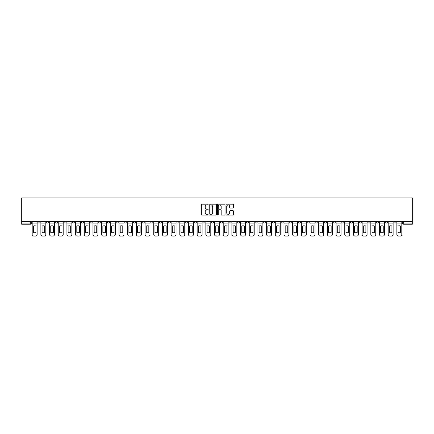 <?xml version="1.0" encoding="UTF-8"?>
<svg xmlns="http://www.w3.org/2000/svg" width="434" height="434" viewBox="0 0 434 434"><rect width="100%" height="100%" fill="white"/><g stroke="black" fill="none" stroke-linecap="round" stroke-linejoin="round"><path stroke-width="0.65" d="M208.098 204.571A0.38 0.38 0 0 0 207.712 204.192L201.908 204.192A0.548 0.548 0 0 0 201.36 204.734L201.36 214.57A0.548 0.548 0 0 0 201.908 215.118L207.712 215.118A0.38 0.38 0 0 0 208.098 214.732A0.38 0.38 0 0 0 207.712 214.353L206.964 214.353A1.747 1.747 0 0 1 205.211 212.606L205.211 211.787A1.747 1.747 0 0 1 206.964 210.034L207.712 210.034A0.38 0.38 0 0 0 208.098 209.655A0.38 0.38 0 0 0 207.712 209.269L206.964 209.269A1.747 1.747 0 0 1 205.211 207.523L205.211 206.703A1.747 1.747 0 0 1 206.964 204.957L207.712 204.957A0.38 0.38 0 0 0 208.098 204.571M324.42 221.394L324.42 222.007L326.645 222.007A1.112 1.112 0 0 1 325.533 223.125A1.112 1.112 0 0 1 324.42 222.007L324.42 221.394M272.324 221.394L272.324 222.007L274.548 222.007A1.112 1.112 0 0 1 273.436 223.125A1.112 1.112 0 0 1 272.324 222.007L272.324 221.394M263.639 221.394L263.639 222.007L265.868 222.007A1.112 1.112 0 0 1 264.756 223.125A1.112 1.112 0 0 1 263.639 222.007L263.639 221.394M211.548 221.394L211.548 222.007L213.772 222.007A1.112 1.112 0 0 1 212.66 223.125A1.112 1.112 0 0 1 211.548 222.007L211.548 221.394M202.862 221.394L202.862 222.007L205.092 222.007A1.112 1.112 0 0 1 203.975 223.125A1.112 1.112 0 0 1 202.862 222.007L202.862 221.394M194.182 221.394L194.182 222.007L196.407 222.007A1.112 1.112 0 0 1 195.295 223.125A1.112 1.112 0 0 1 194.182 222.007L194.182 221.394M176.817 221.394L176.817 222.007L179.041 222.007A1.112 1.112 0 0 1 177.929 223.125A1.112 1.112 0 0 1 176.817 222.007L176.817 221.394M159.452 222.007L159.452 221.394L159.452 222.007A1.112 1.112 0 0 0 160.564 223.125A1.112 1.112 0 0 1 159.452 222.007L161.676 222.007A1.112 1.112 0 0 1 160.564 223.125A1.112 1.112 0 0 0 161.676 222.007L161.676 221.394L161.676 222.007M150.766 222.007L150.766 221.394L150.766 222.007A1.112 1.112 0 0 0 151.884 223.125A1.112 1.112 0 0 1 150.766 222.007L152.996 222.007A1.112 1.112 0 0 1 151.884 223.125M142.086 222.007L142.086 221.394L142.086 222.007A1.112 1.112 0 0 0 143.198 223.125A1.112 1.112 0 0 1 142.086 222.007L144.31 222.007A1.112 1.112 0 0 1 143.198 223.125A1.112 1.112 0 0 0 144.31 222.007L144.31 221.394L144.31 222.007M133.401 221.394L133.401 222.007L135.63 222.007A1.112 1.112 0 0 1 134.518 223.125A1.112 1.112 0 0 1 133.401 222.007L133.401 221.394M124.721 221.394L124.721 222.007L126.945 222.007A1.112 1.112 0 0 1 125.833 223.125A1.112 1.112 0 0 1 124.721 222.007L124.721 221.394M116.041 221.394L116.041 222.007L118.265 222.007A1.112 1.112 0 0 1 117.153 223.125A1.112 1.112 0 0 1 116.041 222.007L116.041 221.394M107.355 222.007L107.355 221.394L107.355 222.007A1.112 1.112 0 0 0 108.467 223.125A1.112 1.112 0 0 1 107.355 222.007L109.58 222.007A1.112 1.112 0 0 1 108.467 223.125M89.99 222.007L89.99 221.394L89.99 222.007A1.112 1.112 0 0 0 91.102 223.125A1.112 1.112 0 0 1 89.99 222.007L92.22 222.007A1.112 1.112 0 0 1 91.102 223.125A1.112 1.112 0 0 0 92.22 222.007L92.22 221.394L92.22 222.007M81.31 222.007L81.31 221.394L81.31 222.007A1.112 1.112 0 0 0 82.422 223.125A1.112 1.112 0 0 1 81.31 222.007L83.534 222.007A1.112 1.112 0 0 1 82.422 223.125A1.112 1.112 0 0 0 83.534 222.007L83.534 221.394L83.534 222.007M72.624 222.007L72.624 221.394L72.624 222.007A1.112 1.112 0 0 0 73.737 223.125A1.112 1.112 0 0 1 72.624 222.007L74.854 222.007A1.112 1.112 0 0 1 73.737 223.125A1.112 1.112 0 0 0 74.854 222.007L74.854 221.394L74.854 222.007M63.944 222.007L63.944 221.394L63.944 222.007A1.112 1.112 0 0 0 65.057 223.125A1.112 1.112 0 0 1 63.944 222.007L66.169 222.007A1.112 1.112 0 0 1 65.057 223.125M55.259 222.007L55.259 221.394L55.259 222.007A1.112 1.112 0 0 0 56.377 223.125A1.112 1.112 0 0 1 55.259 222.007L57.489 222.007A1.112 1.112 0 0 1 56.377 223.125A1.112 1.112 0 0 0 57.489 222.007L57.489 221.394L57.489 222.007M46.579 222.007L46.579 221.394L46.579 222.007A1.112 1.112 0 0 0 47.691 223.125A1.112 1.112 0 0 1 46.579 222.007L48.803 222.007A1.112 1.112 0 0 1 47.691 223.125A1.112 1.112 0 0 0 48.803 222.007L48.803 221.394L48.803 222.007M232.966 208.043A0.548 0.548 0 0 0 233.514 207.495L233.514 204.734A0.548 0.548 0 0 0 232.966 204.192L226.521 204.192A0.548 0.548 0 0 0 225.973 204.734L225.973 214.57A0.548 0.548 0 0 0 226.521 215.118L232.966 215.118A0.548 0.548 0 0 0 233.514 214.57L233.514 211.239A0.548 0.548 0 0 0 232.966 210.691L230.204 210.691A0.548 0.548 0 0 0 229.662 211.239L229.662 212.888A1.459 1.459 0 0 1 228.197 214.353A1.459 1.459 0 0 1 226.738 212.888L226.738 206.416A1.459 1.459 0 0 1 228.197 204.957A1.459 1.459 0 0 1 229.662 206.416L229.662 207.495A0.548 0.548 0 0 0 230.204 208.043L232.966 208.043M412.3 221.394L21.7 221.394L21.7 197.909L412.3 197.909L412.3 224.237L403.674 224.237A1.112 1.112 0 0 1 402.562 223.125L412.3 223.125M216.523 204.734A0.548 0.548 0 0 0 215.975 204.192L209.53 204.192A0.548 0.548 0 0 0 208.982 204.734L208.982 214.57A0.548 0.548 0 0 0 209.53 215.118L215.975 215.118A0.548 0.548 0 0 0 216.523 214.57L216.523 204.734M218.025 204.192L224.47 204.192A0.548 0.548 0 0 1 225.018 204.734L225.018 214.57A0.548 0.548 0 0 1 224.47 215.118L221.714 215.118A0.548 0.548 0 0 1 221.166 214.57L221.166 210.582A0.548 0.548 0 0 0 220.618 210.034L218.79 210.034A0.548 0.548 0 0 0 218.242 210.582L218.242 214.732A0.38 0.38 0 0 1 217.863 215.118A0.38 0.38 0 0 1 217.477 214.732L217.477 204.734A0.548 0.548 0 0 1 218.025 204.192M402.562 221.394L402.562 223.125M31.438 221.394L31.438 223.125L31.438 221.394M30.326 221.394L30.326 224.237L21.7 224.237L21.7 223.125L31.438 223.125A1.112 1.112 0 0 1 30.326 224.237A1.112 1.112 0 0 0 31.438 223.125M21.7 221.394L21.7 223.125M396.106 221.394L396.106 222.007A1.112 1.112 0 0 1 394.989 223.125A1.112 1.112 0 0 1 393.877 222.007A1.112 1.112 0 0 0 394.989 223.125A1.112 1.112 0 0 0 396.106 222.007L393.877 222.007L393.877 221.394M387.421 221.394L387.421 222.007A1.112 1.112 0 0 1 386.309 223.125A1.112 1.112 0 0 1 385.197 222.007L387.421 222.007M385.197 221.394L385.197 222.007M378.741 221.394L378.741 222.007A1.112 1.112 0 0 1 377.623 223.125A1.112 1.112 0 0 1 376.511 222.007L378.741 222.007M376.511 221.394L376.511 222.007M370.056 222.007L370.056 221.394L370.056 222.007A1.112 1.112 0 0 1 368.943 223.125A1.112 1.112 0 0 1 367.831 222.007L370.056 222.007A1.112 1.112 0 0 1 368.943 223.125M367.831 221.394L367.831 222.007M361.376 221.394L361.376 222.007A1.112 1.112 0 0 1 360.263 223.125A1.112 1.112 0 0 1 359.146 222.007A1.112 1.112 0 0 0 360.263 223.125M359.146 221.394L359.146 222.007L361.376 222.007M352.69 221.394L352.69 222.007A1.112 1.112 0 0 1 351.578 223.125A1.112 1.112 0 0 1 350.466 222.007L352.69 222.007A1.112 1.112 0 0 1 351.578 223.125M350.466 221.394L350.466 222.007M344.01 221.394L344.01 222.007A1.112 1.112 0 0 1 342.898 223.125A1.112 1.112 0 0 1 341.78 222.007A1.112 1.112 0 0 0 342.898 223.125M341.78 221.394L341.78 222.007L344.01 222.007M335.325 221.394L335.325 222.007A1.112 1.112 0 0 1 334.213 223.125A1.112 1.112 0 0 1 333.1 222.007L335.325 222.007M333.1 221.394L333.1 222.007M326.645 221.394L326.645 222.007A1.112 1.112 0 0 1 325.533 223.125M317.959 221.394L317.959 222.007A1.112 1.112 0 0 1 316.847 223.125A1.112 1.112 0 0 1 315.735 222.007L317.959 222.007M315.735 221.394L315.735 222.007M309.279 221.394L309.279 222.007A1.112 1.112 0 0 1 308.167 223.125A1.112 1.112 0 0 1 307.055 222.007L309.279 222.007M307.055 221.394L307.055 222.007M300.599 221.394L300.599 222.007A1.112 1.112 0 0 1 299.482 223.125A1.112 1.112 0 0 1 298.37 222.007A1.112 1.112 0 0 0 299.482 223.125M298.37 221.394L298.37 222.007L300.599 222.007M291.914 221.394L291.914 222.007A1.112 1.112 0 0 1 290.802 223.125A1.112 1.112 0 0 1 289.69 222.007L291.914 222.007M289.69 221.394L289.69 222.007M283.234 221.394L283.234 222.007A1.112 1.112 0 0 1 282.116 223.125A1.112 1.112 0 0 1 281.004 222.007L283.234 222.007M281.004 221.394L281.004 222.007M274.548 221.394L274.548 222.007M265.868 221.394L265.868 222.007L265.868 221.394M257.183 221.394L257.183 222.007A1.112 1.112 0 0 1 256.071 223.125A1.112 1.112 0 0 1 254.959 222.007L257.183 222.007M254.959 221.394L254.959 222.007M248.503 221.394L248.503 222.007A1.112 1.112 0 0 1 247.391 223.125A1.112 1.112 0 0 1 246.273 222.007L248.503 222.007M246.273 221.394L246.273 222.007M239.818 221.394L239.818 222.007A1.112 1.112 0 0 1 238.705 223.125A1.112 1.112 0 0 1 237.593 222.007L239.818 222.007M237.593 221.394L237.593 222.007M231.138 221.394L231.138 222.007A1.112 1.112 0 0 1 230.025 223.125A1.112 1.112 0 0 1 228.908 222.007L231.138 222.007M228.908 221.394L228.908 222.007M222.452 221.394L222.452 222.007A1.112 1.112 0 0 1 221.34 223.125A1.112 1.112 0 0 1 220.228 222.007L222.452 222.007M220.228 221.394L220.228 222.007M213.772 221.394L213.772 222.007A1.112 1.112 0 0 1 212.66 223.125M205.092 221.394L205.092 222.007M196.407 222.007L196.407 221.394L196.407 222.007A1.112 1.112 0 0 1 195.295 223.125M187.727 221.394L187.727 222.007A1.112 1.112 0 0 1 186.609 223.125A1.112 1.112 0 0 1 185.497 222.007A1.112 1.112 0 0 0 186.609 223.125A1.112 1.112 0 0 0 187.727 222.007L185.497 222.007L185.497 221.394M179.041 222.007L179.041 221.394L179.041 222.007A1.112 1.112 0 0 1 177.929 223.125M170.361 221.394L170.361 222.007A1.112 1.112 0 0 1 169.244 223.125A1.112 1.112 0 0 1 168.132 222.007A1.112 1.112 0 0 0 169.244 223.125M168.132 221.394L168.132 222.007L170.361 222.007M152.996 221.394L152.996 222.007L152.996 221.394M135.63 222.007L135.63 221.394L135.63 222.007A1.112 1.112 0 0 1 134.518 223.125M126.945 222.007L126.945 221.394L126.945 222.007A1.112 1.112 0 0 1 125.833 223.125M118.265 222.007L118.265 221.394L118.265 222.007A1.112 1.112 0 0 1 117.153 223.125M109.58 221.394L109.58 222.007L109.58 221.394M100.9 222.007L100.9 221.394L100.9 222.007A1.112 1.112 0 0 1 99.787 223.125A1.112 1.112 0 0 1 98.675 222.007L100.9 222.007A1.112 1.112 0 0 1 99.787 223.125M98.675 221.394L98.675 222.007M66.169 221.394L66.169 222.007L66.169 221.394M40.123 221.394L40.123 222.007A1.112 1.112 0 0 1 39.011 223.125A1.112 1.112 0 0 1 37.894 222.007A1.112 1.112 0 0 0 39.011 223.125A1.112 1.112 0 0 0 40.123 222.007L40.123 221.394M37.894 221.394L37.894 222.007L40.123 222.007M210.132 204.957A0.38 0.38 0 0 0 209.747 205.336L209.747 213.967A0.38 0.38 0 0 0 210.132 214.353L210.924 214.353A1.747 1.747 0 0 0 212.671 212.606L212.671 206.703A1.747 1.747 0 0 0 210.924 204.957L210.132 204.957M221.166 206.443A1.459 1.459 0 0 0 219.702 204.984A1.459 1.459 0 0 0 218.242 206.443L218.242 208.727A0.548 0.548 0 0 0 218.79 209.269L220.618 209.269A0.548 0.548 0 0 0 221.166 208.727L221.166 206.443M32.192 223.125L32.192 234.42A1.671 1.671 149.7 0 0 33.863 236.091L35.474 236.091A1.671 1.671 -30.3 0 0 37.145 234.42L37.145 223.125L32.192 223.125L32.192 221.394M37.145 223.125L37.145 221.394M35.946 232.505L35.946 226.038A3.45 3.45 149.7 0 0 33.385 226.038L33.385 232.505A3.45 3.45 -30.3 0 0 35.946 232.505M40.872 223.125L40.872 234.42A1.671 1.671 149.7 0 0 42.543 236.091L44.16 236.091A1.671 1.671 -30.3 0 0 45.825 234.42L45.825 223.125L40.872 223.125L40.872 221.394M45.825 223.125L45.825 221.394M44.631 232.505L44.631 226.038A3.45 3.45 149.7 0 0 42.071 226.038L42.071 232.505A3.45 3.45 -30.3 0 0 44.631 232.505M49.557 223.125L49.557 234.42A1.671 1.671 149.7 0 0 51.228 236.091L52.84 236.091A1.671 1.671 -30.3 0 0 54.51 234.42L54.51 223.125L49.557 223.125L49.557 221.394M54.51 223.125L54.51 221.394M53.311 232.505L53.311 226.038A3.45 3.45 149.7 0 0 50.751 226.038L50.751 232.505A3.45 3.45 -30.3 0 0 53.311 232.505M58.237 223.125L58.237 234.42A1.671 1.671 149.7 0 0 59.908 236.091L61.525 236.091A1.671 1.671 -30.3 0 0 63.19 234.42L63.19 223.125L58.237 223.125L58.237 221.394M63.19 223.125L63.19 221.394M61.997 232.505L61.997 226.038A3.45 3.45 149.7 0 0 59.436 226.038L59.436 232.505A3.45 3.45 -30.3 0 0 61.997 232.505M66.923 223.125L66.923 234.42A1.671 1.671 149.7 0 0 68.588 236.091L70.205 236.091A1.671 1.671 -30.3 0 0 71.876 234.42L71.876 223.125L66.923 223.125L66.923 221.394M71.876 223.125L71.876 221.394M70.677 232.505L70.677 226.038A3.45 3.45 149.7 0 0 68.116 226.038L68.116 232.505A3.45 3.45 -30.3 0 0 70.677 232.505M75.603 223.125L75.603 234.42A1.671 1.671 149.7 0 0 77.274 236.091L78.885 236.091A1.671 1.671 -30.3 0 0 80.556 234.42L80.556 223.125L75.603 223.125L75.603 221.394M80.556 223.125L80.556 221.394M79.362 232.505L79.362 226.038A3.45 3.45 149.7 0 0 76.802 226.038L76.802 232.505A3.45 3.45 -30.3 0 0 79.362 232.505M84.288 223.125L84.288 234.42A1.671 1.671 149.7 0 0 85.954 236.091L87.57 236.091A1.671 1.671 -30.3 0 0 89.241 234.42L89.241 223.125L84.288 223.125L84.288 221.394M89.241 223.125L89.241 221.394M88.042 232.505L88.042 226.038A3.45 3.45 149.7 0 0 85.482 226.038L85.482 232.505A3.45 3.45 -30.3 0 0 88.042 232.505M92.968 223.125L92.968 234.42A1.671 1.671 149.7 0 0 94.639 236.091L96.25 236.091A1.671 1.671 -30.3 0 0 97.921 234.42L97.921 223.125L92.968 223.125L92.968 221.394M97.921 223.125L97.921 221.394M96.728 232.505L96.728 226.038A3.45 3.45 149.7 0 0 94.167 226.038L94.167 232.505A3.45 3.45 -30.3 0 0 96.728 232.505M101.654 223.125L101.654 234.42A1.671 1.671 149.7 0 0 103.319 236.091L104.936 236.091A1.671 1.671 -30.3 0 0 106.607 234.42L106.607 223.125L101.654 223.125L101.654 221.394M106.607 223.125L106.607 221.394M105.408 232.505L105.408 226.038A3.45 3.45 149.7 0 0 102.847 226.038L102.847 232.505A3.45 3.45 -30.3 0 0 105.408 232.505M110.334 223.125L110.334 234.42A1.671 1.671 149.7 0 0 112.005 236.091L113.616 236.091A1.671 1.671 -30.3 0 0 115.287 234.42L115.287 223.125L110.334 223.125L110.334 221.394M115.287 223.125L115.287 221.394M114.088 232.505L114.088 226.038A3.45 3.45 149.7 0 0 111.533 226.038L111.533 232.505A3.45 3.45 -30.3 0 0 114.088 232.505M119.014 223.125L119.014 234.42A1.671 1.671 149.7 0 0 120.685 236.091L122.301 236.091A1.671 1.671 -30.3 0 0 123.972 234.42L123.972 223.125L119.014 223.125L119.014 221.394M123.972 223.125L123.972 221.394M122.773 232.505L122.773 226.038A3.45 3.45 149.7 0 0 120.213 226.038L120.213 232.505A3.45 3.45 -30.3 0 0 122.773 232.505M127.699 223.125L127.699 234.42A1.671 1.671 149.7 0 0 129.37 236.091L130.981 236.091A1.671 1.671 -30.3 0 0 132.652 234.42L132.652 223.125L127.699 223.125L127.699 221.394M132.652 223.125L132.652 221.394M131.453 232.505L131.453 226.038A3.45 3.45 149.7 0 0 128.893 226.038L128.893 232.505A3.45 3.45 -30.3 0 0 131.453 232.505M136.379 223.125L136.379 234.42A1.671 1.671 149.7 0 0 138.05 236.091L139.667 236.091A1.671 1.671 -30.3 0 0 141.332 234.42L141.332 223.125L136.379 223.125L136.379 221.394M141.332 223.125L141.332 221.394M140.139 232.505L140.139 226.038A3.45 3.45 149.7 0 0 137.578 226.038L137.578 232.505A3.45 3.45 -30.3 0 0 140.139 232.505M145.064 223.125L145.064 234.42A1.671 1.671 149.7 0 0 146.735 236.091L148.347 236.091A1.671 1.671 -30.3 0 0 150.018 234.42L150.018 223.125L145.064 223.125L145.064 221.394M150.018 223.125L150.018 221.394M148.819 232.505L148.819 226.038A3.45 3.45 149.7 0 0 146.258 226.038L146.258 232.505A3.45 3.45 -30.3 0 0 148.819 232.505M153.744 223.125L153.744 234.42A1.671 1.671 149.7 0 0 155.415 236.091L157.032 236.091A1.671 1.671 -30.3 0 0 158.698 234.42L158.698 223.125L153.744 223.125L153.744 221.394M158.698 223.125L158.698 221.394M157.504 232.505L157.504 226.038A3.45 3.45 149.7 0 0 154.943 226.038L154.943 232.505A3.45 3.45 -30.3 0 0 157.504 232.505M162.43 223.125L162.43 234.42A1.671 1.671 149.7 0 0 164.101 236.091L165.712 236.091A1.671 1.671 -30.3 0 0 167.383 234.42L167.383 223.125L162.43 223.125L162.43 221.394M167.383 223.125L167.383 221.394M166.184 232.505L166.184 226.038A3.45 3.45 149.7 0 0 163.623 226.038L163.623 232.505A3.45 3.45 -30.3 0 0 166.184 232.505M171.11 223.125L171.11 234.42A1.671 1.671 149.7 0 0 172.781 236.091L174.392 236.091A1.671 1.671 -30.3 0 0 176.063 234.42L176.063 223.125L171.11 223.125L171.11 221.394M176.063 223.125L176.063 221.394M174.869 232.505L174.869 226.038A3.45 3.45 149.7 0 0 172.309 226.038L172.309 232.505A3.45 3.45 -30.3 0 0 174.869 232.505M179.795 223.125L179.795 234.42A1.671 1.671 149.7 0 0 181.461 236.091L183.077 236.091A1.671 1.671 -30.3 0 0 184.748 234.42L184.748 223.125L179.795 223.125L179.795 221.394M184.748 223.125L184.748 221.394M183.549 232.505L183.549 226.038A3.45 3.45 149.7 0 0 180.989 226.038L180.989 232.505A3.45 3.45 -30.3 0 0 183.549 232.505M188.475 223.125L188.475 234.42A1.671 1.671 149.7 0 0 190.146 236.091L191.757 236.091A1.671 1.671 -30.3 0 0 193.428 234.42L193.428 223.125L188.475 223.125L188.475 221.394M193.428 223.125L193.428 221.394M192.235 232.505L192.235 226.038A3.45 3.45 149.7 0 0 189.674 226.038L189.674 232.505A3.45 3.45 -30.3 0 0 192.235 232.505M197.161 223.125L197.161 234.42A1.671 1.671 149.7 0 0 198.826 236.091L200.443 236.091A1.671 1.671 -30.3 0 0 202.114 234.42L202.114 223.125L197.161 223.125L197.161 221.394M202.114 223.125L202.114 221.394M200.915 232.505L200.915 226.038A3.45 3.45 149.7 0 0 198.354 226.038L198.354 232.505A3.45 3.45 -30.3 0 0 200.915 232.505M205.841 223.125L205.841 234.42A1.671 1.671 149.7 0 0 207.512 236.091L209.123 236.091A1.671 1.671 -30.3 0 0 210.794 234.42L210.794 223.125L205.841 223.125L205.841 221.394M210.794 223.125L210.794 221.394M209.6 232.505L209.6 226.038A3.45 3.45 149.7 0 0 207.04 226.038L207.04 232.505A3.45 3.45 -30.3 0 0 209.6 232.505M214.521 223.125L214.521 234.42A1.671 1.671 149.7 0 0 216.192 236.091L217.808 236.091A1.671 1.671 -30.3 0 0 219.479 234.42L219.479 223.125L214.521 223.125L214.521 221.394M219.479 223.125L219.479 221.394M218.28 232.505L218.28 226.038A3.45 3.45 149.7 0 0 215.72 226.038L215.72 232.505A3.45 3.45 -30.3 0 0 218.28 232.505M223.206 223.125L223.206 234.42A1.671 1.671 149.7 0 0 224.877 236.091L226.488 236.091A1.671 1.671 -30.3 0 0 228.159 234.42L228.159 223.125L223.206 223.125L223.206 221.394M228.159 223.125L228.159 221.394M226.96 232.505L226.96 226.038A3.45 3.45 149.7 0 0 224.4 226.038L224.4 232.505A3.45 3.45 -30.3 0 0 226.96 232.505M231.886 223.125L231.886 234.42A1.671 1.671 149.7 0 0 233.557 236.091L235.174 236.091A1.671 1.671 -30.3 0 0 236.839 234.42L236.839 223.125L231.886 223.125L231.886 221.394M236.839 223.125L236.839 221.394M235.646 232.505L235.646 226.038A3.45 3.45 149.7 0 0 233.085 226.038L233.085 232.505A3.45 3.45 -30.3 0 0 235.646 232.505M240.572 223.125L240.572 234.42A1.671 1.671 149.7 0 0 242.243 236.091L243.854 236.091A1.671 1.671 -30.3 0 0 245.525 234.42L245.525 223.125L240.572 223.125L240.572 221.394M245.525 223.125L245.525 221.394M244.326 232.505L244.326 226.038A3.45 3.45 149.7 0 0 241.765 226.038L241.765 232.505A3.45 3.45 -30.3 0 0 244.326 232.505M249.252 223.125L249.252 234.42A1.671 1.671 149.7 0 0 250.923 236.091L252.539 236.091A1.671 1.671 -30.3 0 0 254.205 234.42L254.205 223.125L249.252 223.125L249.252 221.394M254.205 223.125L254.205 221.394M253.011 232.505L253.011 226.038A3.45 3.45 149.7 0 0 250.451 226.038L250.451 232.505A3.45 3.45 -30.3 0 0 253.011 232.505M257.937 223.125L257.937 234.42A1.671 1.671 149.7 0 0 259.608 236.091L261.219 236.091A1.671 1.671 -30.3 0 0 262.89 234.42L262.89 223.125L257.937 223.125L257.937 221.394M262.89 223.125L262.89 221.394M261.691 232.505L261.691 226.038A3.45 3.45 149.7 0 0 259.131 226.038L259.131 232.505A3.45 3.45 -30.3 0 0 261.691 232.505M266.617 223.125L266.617 234.42A1.671 1.671 149.7 0 0 268.288 236.091L269.899 236.091A1.671 1.671 -30.3 0 0 271.57 234.42L271.57 223.125L266.617 223.125L266.617 221.394M271.57 223.125L271.57 221.394M270.377 232.505L270.377 226.038A3.45 3.45 149.7 0 0 267.816 226.038L267.816 232.505A3.45 3.45 -30.3 0 0 270.377 232.505M275.302 223.125L275.302 234.42A1.671 1.671 149.7 0 0 276.968 236.091L278.585 236.091A1.671 1.671 -30.3 0 0 280.255 234.42L280.255 223.125L275.302 223.125L275.302 221.394M280.255 223.125L280.255 221.394M279.057 232.505L279.057 226.038A3.45 3.45 149.7 0 0 276.496 226.038L276.496 232.505A3.45 3.45 -30.3 0 0 279.057 232.505M283.982 223.125L283.982 234.42A1.671 1.671 149.7 0 0 285.653 236.091L287.265 236.091A1.671 1.671 -30.3 0 0 288.935 234.42L288.935 223.125L283.982 223.125L283.982 221.394M288.935 223.125L288.935 221.394M287.742 232.505L287.742 226.038A3.45 3.45 149.7 0 0 285.181 226.038L285.181 232.505A3.45 3.45 -30.3 0 0 287.742 232.505M292.668 223.125L292.668 234.42A1.671 1.671 149.7 0 0 294.333 236.091L295.95 236.091A1.671 1.671 -30.3 0 0 297.621 234.42L297.621 223.125L292.668 223.125L292.668 221.394M297.621 223.125L297.621 221.394M296.422 232.505L296.422 226.038A3.45 3.45 149.7 0 0 293.861 226.038L293.861 232.505A3.45 3.45 -30.3 0 0 296.422 232.505M301.348 223.125L301.348 234.42A1.671 1.671 149.7 0 0 303.019 236.091L304.63 236.091A1.671 1.671 -30.3 0 0 306.301 234.42L306.301 223.125L301.348 223.125L301.348 221.394M306.301 223.125L306.301 221.394M305.107 232.505L305.107 226.038A3.45 3.45 149.7 0 0 302.547 226.038L302.547 232.505A3.45 3.45 -30.3 0 0 305.107 232.505M310.028 223.125L310.028 234.42A1.671 1.671 149.7 0 0 311.699 236.091L313.315 236.091A1.671 1.671 -30.3 0 0 314.986 234.42L314.986 223.125L310.028 223.125L310.028 221.394M314.986 223.125L314.986 221.394M313.787 232.505L313.787 226.038A3.45 3.45 149.7 0 0 311.227 226.038L311.227 232.505A3.45 3.45 -30.3 0 0 313.787 232.505M318.713 223.125L318.713 234.42A1.671 1.671 149.7 0 0 320.384 236.091L321.995 236.091A1.671 1.671 -30.3 0 0 323.666 234.42L323.666 223.125L318.713 223.125L318.713 221.394M323.666 223.125L323.666 221.394M322.467 232.505L322.467 226.038A3.45 3.45 149.7 0 0 319.912 226.038L319.912 232.505A3.45 3.45 -30.3 0 0 322.467 232.505M327.393 223.125L327.393 234.42A1.671 1.671 149.7 0 0 329.064 236.091L330.681 236.091A1.671 1.671 -30.3 0 0 332.346 234.42L332.346 223.125L327.393 223.125L327.393 221.394M332.346 223.125L332.346 221.394M331.153 232.505L331.153 226.038A3.45 3.45 149.7 0 0 328.592 226.038L328.592 232.505A3.45 3.45 -30.3 0 0 331.153 232.505M336.079 223.125L336.079 234.42A1.671 1.671 149.7 0 0 337.75 236.091L339.361 236.091A1.671 1.671 -30.3 0 0 341.032 234.42L341.032 223.125L336.079 223.125L336.079 221.394M341.032 223.125L341.032 221.394M339.833 232.505L339.833 226.038A3.45 3.45 149.7 0 0 337.272 226.038L337.272 232.505A3.45 3.45 -30.3 0 0 339.833 232.505M344.759 223.125L344.759 234.42A1.671 1.671 149.7 0 0 346.43 236.091L348.046 236.091A1.671 1.671 -30.3 0 0 349.712 234.42L349.712 223.125L344.759 223.125L344.759 221.394M349.712 223.125L349.712 221.394M348.518 232.505L348.518 226.038A3.45 3.45 149.7 0 0 345.958 226.038L345.958 232.505A3.45 3.45 -30.3 0 0 348.518 232.505M353.444 223.125L353.444 234.42A1.671 1.671 149.7 0 0 355.115 236.091L356.726 236.091A1.671 1.671 -30.3 0 0 358.397 234.42L358.397 223.125L353.444 223.125L353.444 221.394M358.397 223.125L358.397 221.394M357.198 232.505L357.198 226.038A3.45 3.45 149.7 0 0 354.638 226.038L354.638 232.505A3.45 3.45 -30.3 0 0 357.198 232.505M362.124 223.125L362.124 234.42A1.671 1.671 149.7 0 0 363.795 236.091L365.412 236.091A1.671 1.671 -30.3 0 0 367.077 234.42L367.077 223.125L362.124 223.125L362.124 221.394M367.077 223.125L367.077 221.394M365.884 232.505L365.884 226.038A3.45 3.45 149.7 0 0 363.323 226.038L363.323 232.505A3.45 3.45 -30.3 0 0 365.884 232.505M370.81 223.125L370.81 234.42A1.671 1.671 149.7 0 0 372.475 236.091L374.092 236.091A1.671 1.671 -30.3 0 0 375.763 234.42L375.763 223.125L370.81 223.125L370.81 221.394M375.763 223.125L375.763 221.394M374.564 232.505L374.564 226.038A3.45 3.45 149.7 0 0 372.003 226.038L372.003 232.505A3.45 3.45 -30.3 0 0 374.564 232.505M379.49 223.125L379.49 234.42A1.671 1.671 149.7 0 0 381.161 236.091L382.772 236.091A1.671 1.671 -30.3 0 0 384.443 234.42L384.443 223.125L379.49 223.125L379.49 221.394M384.443 223.125L384.443 221.394M383.249 232.505L383.249 226.038A3.45 3.45 149.7 0 0 380.689 226.038L380.689 232.505A3.45 3.45 -30.3 0 0 383.249 232.505M388.175 223.125L388.175 234.42A1.671 1.671 149.7 0 0 389.841 236.091L391.457 236.091A1.671 1.671 -30.3 0 0 393.128 234.42L393.128 223.125L388.175 223.125L388.175 221.394M393.128 223.125L393.128 221.394M391.929 232.505L391.929 226.038A3.45 3.45 149.7 0 0 389.369 226.038L389.369 232.505A3.45 3.45 -30.3 0 0 391.929 232.505M396.855 223.125L396.855 234.42A1.671 1.671 149.7 0 0 398.526 236.091L400.137 236.091A1.671 1.671 -30.3 0 0 401.808 234.42L401.808 223.125L396.855 223.125L396.855 221.394M401.808 223.125L401.808 221.394M400.615 232.505L400.615 226.038A3.45 3.45 149.7 0 0 398.054 226.038L398.054 232.505A3.45 3.45 -30.3 0 0 400.615 232.505M403.674 221.394L403.674 224.237"/></g></svg>
